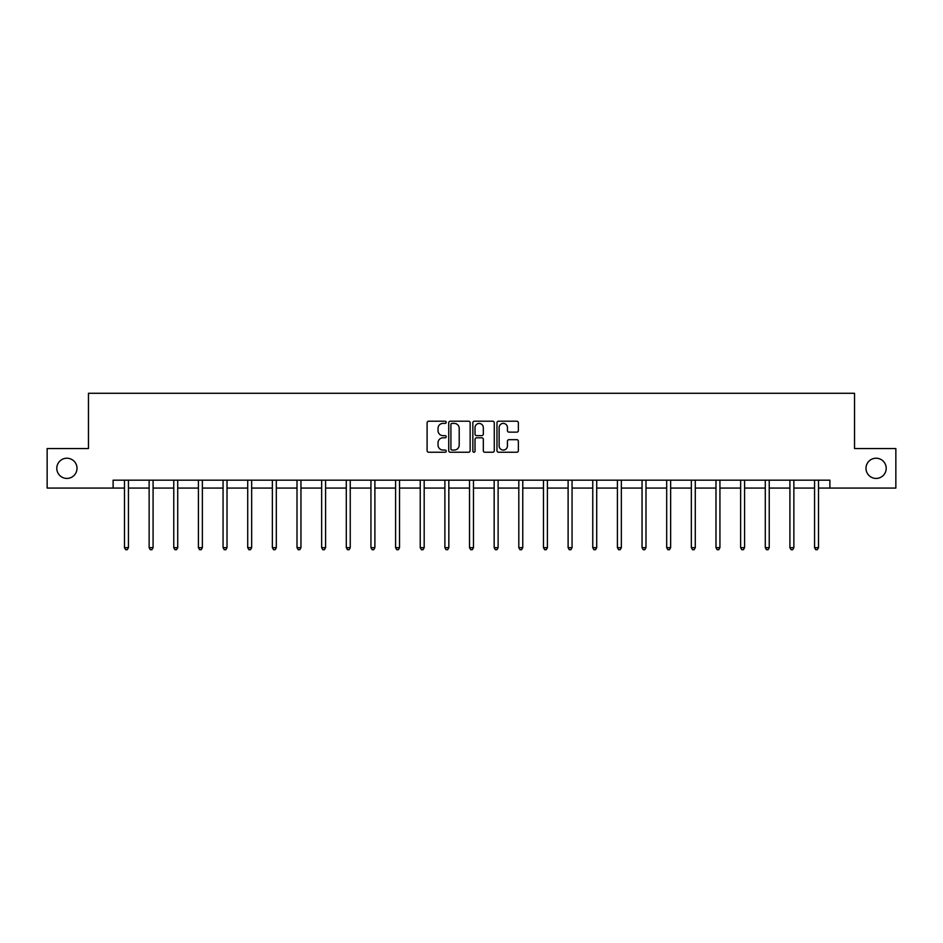 <?xml version="1.0" encoding="UTF-8"?>
<svg xmlns="http://www.w3.org/2000/svg" width="943" height="943" viewBox="0 0 943 943"><rect width="100%" height="100%" fill="white"/><g stroke="black" fill="none" stroke-linecap="round" stroke-linejoin="round"><path stroke-width="1.41" d="M865.992 468.329A10.114 10.114 0 0 0 876.106 478.431A10.114 10.114 0 0 0 886.208 468.329A10.114 10.114 0 0 0 876.106 458.215A10.114 10.114 0 0 0 865.992 468.329M56.792 468.329A10.114 10.114 0 0 0 66.894 478.431A10.114 10.114 0 0 0 77.008 468.329A10.114 10.114 0 0 0 66.894 458.215A10.114 10.114 0 0 0 56.792 468.329M446.228 422.311A1.084 1.084 0 0 0 445.143 421.215L428.664 421.215A1.556 1.556 0 0 0 427.108 422.77L427.108 450.683A1.556 1.556 0 0 0 428.664 452.239L445.143 452.239A1.084 1.084 0 0 0 446.228 451.155A1.084 1.084 0 0 0 445.143 450.059L443.01 450.059A4.963 4.963 0 0 1 438.047 445.096L438.047 442.774A4.963 4.963 0 0 1 443.01 437.811L445.143 437.811A1.084 1.084 0 0 0 446.228 436.727A1.084 1.084 0 0 0 445.143 435.642L443.01 435.642A4.963 4.963 0 0 1 438.047 430.68L438.047 428.358A4.963 4.963 0 0 1 443.01 423.395L445.143 423.395A1.084 1.084 0 0 0 446.228 422.311M516.823 432.153A1.556 1.556 0 0 0 518.367 430.597L518.367 422.77A1.556 1.556 0 0 0 516.823 421.215L498.517 421.215A1.556 1.556 0 0 0 496.973 422.77L496.973 450.683A1.556 1.556 0 0 0 498.517 452.239L516.823 452.239A1.556 1.556 0 0 0 518.367 450.683L518.367 441.23A1.556 1.556 0 0 0 516.823 439.674L508.984 439.674A1.556 1.556 0 0 0 507.44 441.23L507.44 445.921A4.149 4.149 0 0 1 503.291 450.059A4.149 4.149 0 0 1 499.142 445.921L499.142 427.544A4.149 4.149 0 0 1 503.291 423.395A4.149 4.149 0 0 1 507.44 427.544L507.44 430.597A1.556 1.556 0 0 0 508.984 432.153L516.823 432.153M113.113 488.073L47.15 488.073L47.15 448.573L88.465 448.573L88.465 393.278L854.535 393.278L854.535 448.573L895.85 448.573L895.85 488.073L829.887 488.073L829.887 480.176L113.113 480.176L113.113 488.073L124.488 488.073M470.144 422.77A1.556 1.556 0 0 0 468.588 421.215L450.294 421.215A1.556 1.556 0 0 0 448.738 422.77L448.738 450.683A1.556 1.556 0 0 0 450.294 452.239L468.588 452.239A1.556 1.556 0 0 0 470.144 450.683L470.144 422.77M474.412 421.215L492.706 421.215A1.556 1.556 0 0 1 494.262 422.77L494.262 450.683A1.556 1.556 0 0 1 492.706 452.239L484.879 452.239A1.556 1.556 0 0 1 483.323 450.683L483.323 439.367A1.556 1.556 0 0 0 481.779 437.811L476.58 437.811A1.556 1.556 0 0 0 475.024 439.367L475.024 451.155A1.084 1.084 0 0 1 473.94 452.239A1.084 1.084 0 0 1 472.856 451.155L472.856 422.77A1.556 1.556 0 0 1 474.412 421.215M128.437 488.073L149.135 488.073M153.084 488.073L173.771 488.073M177.72 488.073L198.419 488.073M202.368 488.073L223.067 488.073M227.015 488.073L247.714 488.073M251.663 488.073L272.362 488.073M276.311 488.073L297.01 488.073M300.958 488.073L321.646 488.073M325.594 488.073L346.293 488.073M350.242 488.073L370.941 488.073M374.89 488.073L395.589 488.073M399.537 488.073L420.236 488.073M424.185 488.073L444.884 488.073M448.833 488.073L469.52 488.073M473.48 488.073L494.167 488.073M498.116 488.073L518.815 488.073M522.764 488.073L543.463 488.073M547.411 488.073L568.11 488.073M572.059 488.073L592.758 488.073M596.707 488.073L617.406 488.073M621.354 488.073L642.042 488.073M645.99 488.073L666.689 488.073M670.638 488.073L691.337 488.073M695.286 488.073L715.985 488.073M719.933 488.073L740.632 488.073M744.581 488.073L765.28 488.073M769.229 488.073L789.916 488.073M793.865 488.073L814.563 488.073M818.512 488.073L829.887 488.073M452.003 423.395A1.084 1.084 0 0 0 450.919 424.48L450.919 448.974A1.084 1.084 0 0 0 452.003 450.059L454.243 450.059A4.963 4.963 0 0 0 459.206 445.096L459.206 428.358A4.963 4.963 0 0 0 454.243 423.395L452.003 423.395M483.323 427.615A4.149 4.149 0 0 0 479.174 423.466A4.149 4.149 0 0 0 475.024 427.615L475.024 434.086A1.556 1.556 0 0 0 476.58 435.642L481.779 435.642A1.556 1.556 0 0 0 483.323 434.086L483.323 427.615M128.637 480.176L128.543 480.4A1.58 1.58 0 0 0 128.437 481.001L128.437 547.671L124.488 547.671L124.488 481.001A1.58 1.58 0 0 0 124.37 480.4L124.276 480.176M128.437 547.671L127.246 549.722L125.667 549.722L124.488 547.671M153.285 480.176L153.19 480.4A1.58 1.58 0 0 0 153.084 481.001L153.084 547.671L149.135 547.671L149.135 481.001A1.58 1.58 0 0 0 149.018 480.4L148.923 480.176M153.084 547.671L151.894 549.722L150.314 549.722L149.135 547.671M177.932 480.176L177.838 480.4A1.58 1.58 0 0 0 177.72 481.001L177.72 547.671L173.771 547.671L173.771 481.001A1.58 1.58 0 0 0 173.665 480.4L173.571 480.176M177.72 547.671L176.541 549.722L174.962 549.722L173.771 547.671M202.58 480.176L202.486 480.4A1.58 1.58 0 0 0 202.368 481.001L202.368 547.671L198.419 547.671L198.419 481.001A1.58 1.58 0 0 0 198.313 480.4L198.219 480.176M202.368 547.671L201.189 549.722L199.61 549.722L198.419 547.671M227.228 480.176L227.133 480.4A1.58 1.58 0 0 0 227.015 481.001L227.015 547.671L223.067 547.671L223.067 481.001A1.58 1.58 0 0 0 222.949 480.4L222.854 480.176M227.015 547.671L225.837 549.722L224.257 549.722L223.067 547.671M251.875 480.176L251.781 480.4A1.58 1.58 0 0 0 251.663 481.001L251.663 547.671L247.714 547.671L247.714 481.001A1.58 1.58 0 0 0 247.596 480.4L247.502 480.176M251.663 547.671L250.473 549.722L248.893 549.722L247.714 547.671M276.511 480.176L276.417 480.4A1.58 1.58 0 0 0 276.311 481.001L276.311 547.671L272.362 547.671L272.362 481.001A1.58 1.58 0 0 0 272.244 480.4L272.15 480.176M276.311 547.671L275.12 549.722L273.541 549.722L272.362 547.671M301.159 480.176L301.065 480.4A1.58 1.58 0 0 0 300.958 481.001L300.958 547.671L297.01 547.671L297.01 481.001A1.58 1.58 0 0 0 296.892 480.4L296.797 480.176M300.958 547.671L299.768 549.722L298.188 549.722L297.01 547.671M325.806 480.176L325.712 480.4A1.58 1.58 0 0 0 325.594 481.001L325.594 547.671L321.646 547.671L321.646 481.001A1.58 1.58 0 0 0 321.539 480.4L321.445 480.176M325.594 547.671L324.416 549.722L322.836 549.722L321.646 547.671M350.454 480.176L350.36 480.4A1.58 1.58 0 0 0 350.242 481.001L350.242 547.671L346.293 547.671L346.293 481.001A1.58 1.58 0 0 0 346.187 480.4L346.093 480.176M350.242 547.671L349.063 549.722L347.484 549.722L346.293 547.671M375.102 480.176L375.008 480.4A1.58 1.58 0 0 0 374.89 481.001L374.89 547.671L370.941 547.671L370.941 481.001A1.58 1.58 0 0 0 370.823 480.4L370.729 480.176M374.89 547.671L373.711 549.722L372.131 549.722L370.941 547.671M399.749 480.176L399.655 480.4A1.58 1.58 0 0 0 399.537 481.001L399.537 547.671L395.589 547.671L395.589 481.001A1.58 1.58 0 0 0 395.471 480.4L395.376 480.176M399.537 547.671L398.347 549.722L396.767 549.722L395.589 547.671M424.385 480.176L424.303 480.4A1.58 1.58 0 0 0 424.185 481.001L424.185 547.671L420.236 547.671L420.236 481.001A1.58 1.58 0 0 0 420.118 480.4L420.024 480.176M424.185 547.671L422.994 549.722L421.415 549.722L420.236 547.671M449.033 480.176L448.939 480.4A1.58 1.58 0 0 0 448.833 481.001L448.833 547.671L444.884 547.671L444.884 481.001A1.58 1.58 0 0 0 444.766 480.4L444.672 480.176M448.833 547.671L447.642 549.722L446.063 549.722L444.884 547.671M473.681 480.176L473.586 480.4A1.58 1.58 0 0 0 473.48 481.001L473.48 547.671L469.52 547.671L469.52 481.001A1.58 1.58 0 0 0 469.414 480.4L469.319 480.176M473.48 547.671L472.29 549.722L470.71 549.722L469.52 547.671M498.328 480.176L498.234 480.4A1.58 1.58 0 0 0 498.116 481.001L498.116 547.671L494.167 547.671L494.167 481.001A1.58 1.58 0 0 0 494.061 480.4L493.967 480.176M498.116 547.671L496.937 549.722L495.358 549.722L494.167 547.671M522.976 480.176L522.882 480.4A1.58 1.58 0 0 0 522.764 481.001L522.764 547.671L518.815 547.671L518.815 481.001A1.58 1.58 0 0 0 518.697 480.4L518.615 480.176M522.764 547.671L521.585 549.722L520.006 549.722L518.815 547.671M547.624 480.176L547.529 480.4A1.58 1.58 0 0 0 547.411 481.001L547.411 547.671L543.463 547.671L543.463 481.001A1.58 1.58 0 0 0 543.345 480.4L543.251 480.176M547.411 547.671L546.233 549.722L544.653 549.722L543.463 547.671M572.271 480.176L572.177 480.4A1.58 1.58 0 0 0 572.059 481.001L572.059 547.671L568.11 547.671L568.11 481.001A1.58 1.58 0 0 0 567.992 480.4L567.898 480.176M572.059 547.671L570.869 549.722L569.289 549.722L568.11 547.671M596.907 480.176L596.813 480.4A1.58 1.58 0 0 0 596.707 481.001L596.707 547.671L592.758 547.671L592.758 481.001A1.58 1.58 0 0 0 592.64 480.4L592.546 480.176M596.707 547.671L595.516 549.722L593.937 549.722L592.758 547.671M621.555 480.176L621.461 480.4A1.58 1.58 0 0 0 621.354 481.001L621.354 547.671L617.406 547.671L617.406 481.001A1.58 1.58 0 0 0 617.288 480.4L617.193 480.176M621.354 547.671L620.164 549.722L618.584 549.722L617.406 547.671M646.203 480.176L646.108 480.4A1.58 1.58 0 0 0 645.99 481.001L645.99 547.671L642.042 547.671L642.042 481.001A1.58 1.58 0 0 0 641.935 480.4L641.841 480.176M645.99 547.671L644.812 549.722L643.232 549.722L642.042 547.671M670.85 480.176L670.756 480.4A1.58 1.58 0 0 0 670.638 481.001L670.638 547.671L666.689 547.671L666.689 481.001A1.58 1.58 0 0 0 666.583 480.4L666.489 480.176M670.638 547.671L669.459 549.722L667.88 549.722L666.689 547.671M695.498 480.176L695.404 480.4A1.58 1.58 0 0 0 695.286 481.001L695.286 547.671L691.337 547.671L691.337 481.001A1.58 1.58 0 0 0 691.219 480.4L691.125 480.176M695.286 547.671L694.107 549.722L692.527 549.722L691.337 547.671M720.146 480.176L720.051 480.4A1.58 1.58 0 0 0 719.933 481.001L719.933 547.671L715.985 547.671L715.985 481.001A1.58 1.58 0 0 0 715.867 480.4L715.772 480.176M719.933 547.671L718.743 549.722L717.163 549.722L715.985 547.671M744.781 480.176L744.687 480.4A1.58 1.58 0 0 0 744.581 481.001L744.581 547.671L740.632 547.671L740.632 481.001A1.58 1.58 0 0 0 740.514 480.4L740.42 480.176M744.581 547.671L743.39 549.722L741.811 549.722L740.632 547.671M769.429 480.176L769.335 480.4A1.58 1.58 0 0 0 769.229 481.001L769.229 547.671L765.28 547.671L765.28 481.001A1.58 1.58 0 0 0 765.162 480.4L765.068 480.176M769.229 547.671L768.038 549.722L766.459 549.722L765.28 547.671M794.077 480.176L793.982 480.4A1.58 1.58 0 0 0 793.865 481.001L793.865 547.671L789.916 547.671L789.916 481.001A1.58 1.58 0 0 0 789.81 480.4L789.715 480.176M793.865 547.671L792.686 549.722L791.106 549.722L789.916 547.671M818.724 480.176L818.63 480.4A1.58 1.58 0 0 0 818.512 481.001L818.512 547.671L814.563 547.671L814.563 481.001A1.58 1.58 0 0 0 814.457 480.4L814.363 480.176M818.512 547.671L817.333 549.722L815.754 549.722L814.563 547.671"/></g></svg>
